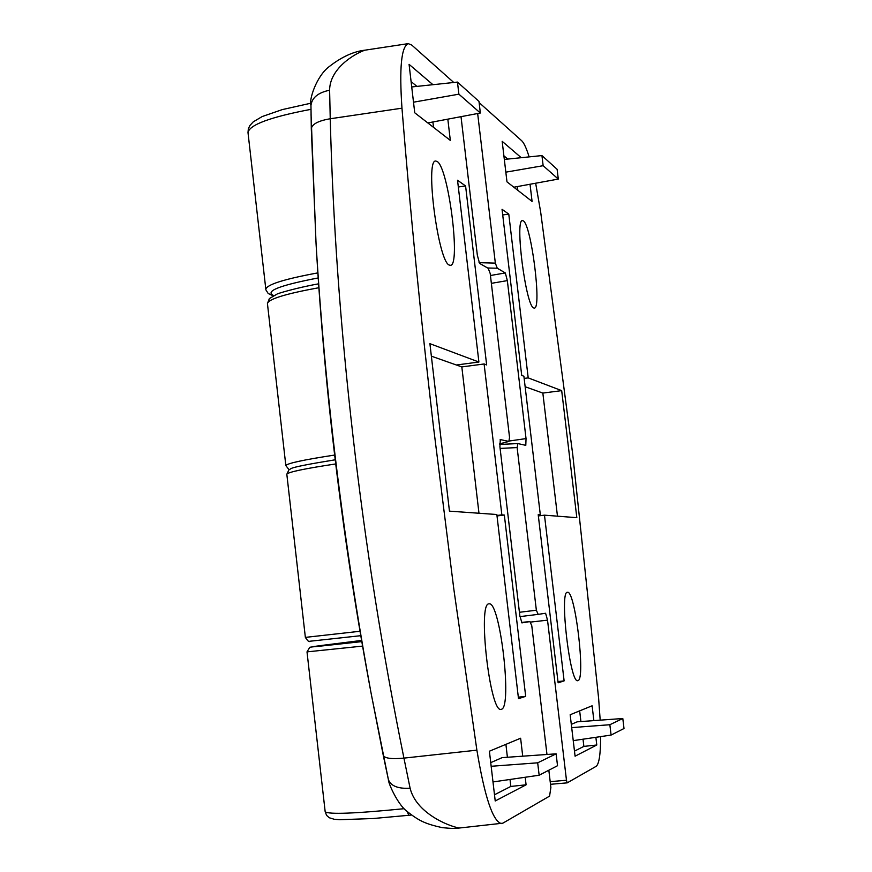 <?xml version="1.0" encoding="UTF-8"?>
<svg xmlns="http://www.w3.org/2000/svg" width="872" height="872" viewBox="0 0 872 872"><rect width="100%" height="100%" fill="white"/><g stroke="black" fill="none" stroke-linecap="round" stroke-linejoin="round"><path stroke-width="1.31" d="M437.155 161.484L435.706 161.026C424.806 159.445 438.213 261.992 449.298 265.077L450.399 265.317C461.059 266.254 448.47 167.489 437.155 161.484M489.029 603.882L489.029 603.882C477.344 602.127 490.01 713.481 501.062 709.35L501.389 709.285C512.583 707.715 499.961 600.372 489.029 603.882M388.367 779.535L383.288 755.468C384.89 758.378 391.768 759.272 403.932 758.117L476.886 750.16L453.843 589.232L433.351 425.841C420.598 316.155 410.145 210.272 401.97 108.183C399.213 68.071 401.305 46.554 408.238 43.633L364.812 50.194C353.127 54.337 329.692 69.161 329.616 90.208L330.237 118.756C332.897 221.771 340.483 327.578 353.007 436.163C365.401 544.542 382.383 651.864 403.932 758.117L410.113 788.234C415.988 812.486 447.162 825.762 459.119 828.04L502.839 823.179L549.578 796.103L550.875 787.481L548.837 770.216M433.548 127.377L432.904 121.971M416.936 86.393L411.094 81.576M494.489 794.774L510.829 786.435L510.011 779.47M507.406 757.267L505.902 744.35M556.118 753.833L537.686 762.815L539.147 775.23L557.524 765.714L556.118 753.833L502.13 757.637L490.729 762.651M461.016 116.663L477.344 255.202L479.546 263.366L488.222 268.336L490.206 273.514L509.542 437.395L508.867 441.428L500.168 439.543M546.973 754.476L531.778 625.758L529.936 621.583L521.903 622.891L519.81 615.588L499.907 446.682L500.31 439.521M453.745 82.48L411.769 45.072L408.238 43.633M476.886 750.16C484.69 797.15 492.92 821.631 501.564 823.604M449.451 511.145L496.844 514.513L518.502 698.69L525.685 696.347L504.332 515.047L501.858 514.872L484.102 363.973L486.652 364.932L465.583 185.954L457.528 180.242L478.902 362.033L429.907 343.666L449.451 511.145M432.937 84.693L409.077 64.343L414.745 112.793L450.323 140.392L447.827 119.159M522.72 756.188L520.617 738.235L489.399 751.206L495.22 800.976L526.089 784.811L525.206 777.257M401.97 108.183L330.237 118.756C318.443 120.761 312.132 124.064 311.293 128.664L316.067 243.811C324.951 391.506 343.219 540.88 370.862 691.954C342.969 543.005 324.711 393.621 316.067 243.811M383.277 755.403L370.862 691.954M315.947 241.871L311.032 114.003M410.113 788.234C398.112 788.888 390.874 786.032 388.4 779.655M458.868 828.062C456.906 828.683 451.336 828.542 442.159 827.648C425.383 823.8 419.279 821.228 406.047 810.6C397.501 803.679 388.193 783.176 388.389 779.644L388.323 779.35M310.955 105.992L310.944 105.458C308.753 100.04 316.416 75.962 329.453 66.414C339.328 58.707 351.71 51.688 364.801 50.194M311.304 128.664L310.955 105.458C311.947 97.653 318.171 92.574 329.616 90.208M510.829 786.435L526.089 784.811M537.686 762.815L491.154 766.281M539.147 775.23L492.985 781.944M457.462 82.088L458.89 94.176L480.352 113.011L478.99 101.425L457.462 82.088L411.715 86.949M480.352 113.011L427.814 122.93M458.89 94.176L413.502 102.198M518.328 697.164L525.685 696.347M496.953 515.472L501.858 514.872M497.007 515.941L504.332 515.047M478.979 513.248L461.822 366.916L456.394 364.997L478.902 362.033M458.312 186.99L465.583 185.954M461.822 366.916L484.102 363.973M456.394 364.997L431.357 356.168M577.94 680.629C585.875 679.92 575.117 589.537 567.443 592.295L567.432 592.295C559.17 590.715 570.026 683.931 577.755 680.672L577.94 680.629M533.664 307.947L534.307 308.089C541.97 309.102 531.342 224.878 523.32 220.878L522.448 220.605C514.644 219.123 525.794 306.028 533.664 307.947M535.659 183.218L540.684 212.169L572.795 454.901L598.628 698.407L600.187 720.152M574.485 751.119L583.869 746.399L583.019 739.194M580.926 721.558L579.651 710.876M622.804 718.506L609.855 724.719L611.098 735.074L624.003 728.502L622.804 718.506L577.177 721.831L571.313 724.37M517.826 190.325L517.379 186.564M507.809 159.075L503.885 155.826M550.188 781.661L566.473 780.244L547.529 620.156L530.667 622.074M477.66 113.524L495.34 263.126L497.269 268.227L505.324 272.947L507.341 280.61L491.361 283.346M509.281 441.014L526.034 438.594L507.341 280.61M526.034 438.594L525.794 445.352L517.87 443.565L517.129 447.565L536.356 610.226L538.166 614.368L545.6 613.256L547.529 620.156M566.473 780.244L567.203 782.86L596.132 766.325C599.097 764.079 600.601 754.182 600.634 736.611M529.13 156.884C526.426 148.229 523.952 142.845 521.707 140.741L479.12 102.58M561.688 390.634L528.203 377.892L508.779 214.109L502.043 209.302L521.718 375.418L523.898 376.257L540.324 514.851L538.209 514.687L558.124 682.809L564.119 680.879L544.477 515.167L576.828 517.674L561.688 390.634L542.842 393.076L525.14 386.732M593.876 720.61L592.11 705.786L570.168 714.746L575.084 756.198L596.786 744.993L595.87 737.309M521.249 157.701L502.174 141.319L506.981 181.856L532.083 201.454L530.034 184.254M583.869 746.399L596.786 744.993M558.298 179.076L557.121 169.299L541.937 155.576L543.147 165.702L558.298 179.076L513.837 187.218M543.147 165.702L505.825 172.166M541.937 155.576L504.321 159.434M611.098 735.074L573.242 740.633M609.855 724.719L571.694 727.619M502.719 214.959L508.779 214.109M524.159 378.415L528.203 377.892M538.362 515.919L544.477 515.167M557.971 681.577L564.119 680.879M538.264 515.101L540.324 514.851M557.47 516.18L542.842 393.076M285.853 465.735L285.842 465.604C286.997 463.381 303.26 459.86 334.63 455.064M318.869 287.716C285.645 293.788 268.5 299.063 267.432 303.543L267.453 303.794M362.567 646.098L307.009 651.875L325.18 811.778C328.929 814.568 355.22 813.543 404.052 808.704M307.009 651.875L309.843 647.242L361.586 640.44C295.15 648.637 295.227 649.03 361.782 641.607M325.158 811.636L326.597 815.385L329.278 817.762L334.227 819.266L339.611 819.713L373.194 818.525L408.968 815.276M407.137 811.57L408.859 815.298L411.486 815.026M499.667 443.848L508.649 441.439M529.904 621.583L521.402 622.423L529.936 621.583M335.698 463.948C304.284 468.689 287.989 472.123 286.823 474.237L286.834 474.357M360.768 635.688L309.734 641.258C309.233 642.337 307.772 641.051 305.363 637.388L360.016 631.263M265.829 289.515L265.807 289.253C266.887 284.545 284.239 279.084 317.866 272.882M318.193 277.939C279.291 285.438 264.467 291.313 273.732 295.586M519.418 612.286L536.356 610.226M517.129 447.565L500.114 448.437M567.171 782.86L550.494 784.299L567.203 782.86M310.977 109.338C270.473 117.033 249.479 124.772 247.997 132.555L248.04 132.936M479.044 262.668L495.34 263.126M490.435 275.508L505.324 272.947M497.269 268.227L487.601 267.987M538.155 614.368L519.941 616.624L538.166 614.368M289.057 469.681L285.842 465.604L267.432 303.543L269.394 298.54L277.024 294.115C276.457 293.853 295.782 287.934 318.596 283.825M371.221 693.894L388.4 779.644M499.667 443.892L508.867 441.428M335.197 459.795C282.288 468.395 292.818 468.733 289.003 469.725L286.823 474.237L305.363 637.388M310.999 103.179L282.245 109.61L262.189 116.554L253.251 121.851L249.828 125.59L248.346 128.805L247.997 132.555L265.895 289.875L268.205 293.515L273.252 295.826M499.7 444.458L517.87 443.565"/></g></svg>
